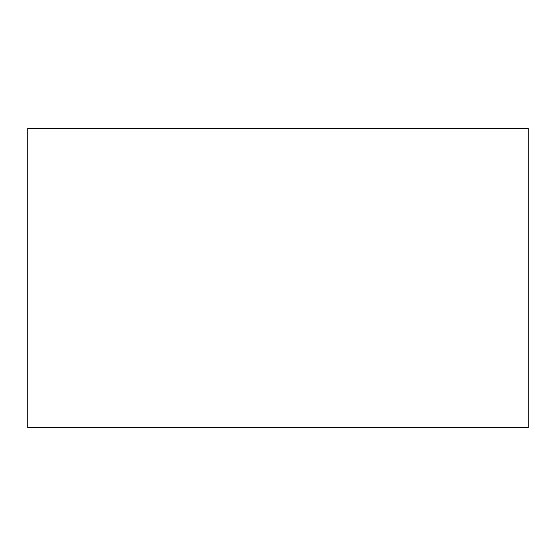 <?xml version="1.0" encoding="UTF-8"?>
<svg xmlns="http://www.w3.org/2000/svg" width="556" height="556" viewBox="0 0 556 556"><rect width="100%" height="100%" fill="white"/><g stroke="black" fill="none" stroke-linecap="round" stroke-linejoin="round"><path stroke-width="0.83" d="M528.2 427.627L27.8 427.627L27.8 128.373L528.2 128.373L27.8 128.373L27.8 427.627L528.2 427.627L528.2 128.373L528.2 427.627"/></g></svg>
